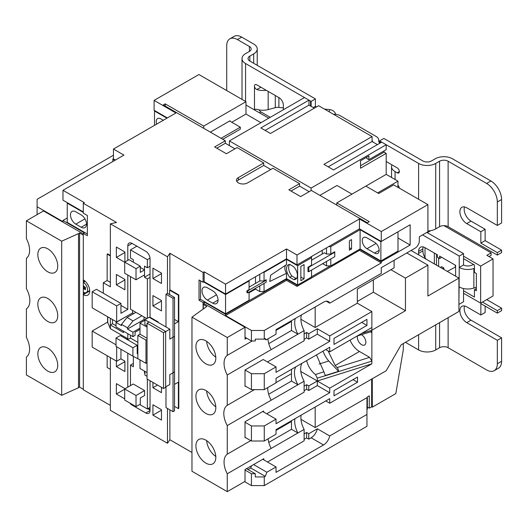 <?xml version="1.0" encoding="UTF-8"?>
<svg xmlns="http://www.w3.org/2000/svg" width="528" height="528" viewBox="0 0 528 528"><rect width="100%" height="100%" fill="white"/><g stroke="black" fill="none" stroke-linecap="round" stroke-linejoin="round"><path stroke-width="0.79" d="M165.977 386.734L165.977 407.603L173.032 411.682L173.032 298.307L174.53 297.442L167.475 293.363L167.475 256.806L110.359 223.832L116.523 222.453L83.299 203.273L84.368 202.653L62.977 190.304L123.941 155.107L113.461 149.054L175.923 112.992L154.103 100.399L154.103 110.279L167.369 117.935M173.032 298.307L165.977 294.228L167.475 293.363M165.977 294.228L165.977 326.957M173.032 411.682L174.53 410.817L174.53 297.442M357.509 335.933A6.052 3.491 -120 0 0 357.317 337.273A6.052 3.491 -120 0 0 359.957 343.358A6.052 3.491 -120 0 0 364.624 344.982A6.052 3.491 -120 0 0 365.878 342.21A6.052 3.491 -120 0 0 361.416 334.699M205.867 440.147A14.065 8.125 -120 0 0 198.838 439.448A14.065 8.125 -120 0 0 196.68 450.721A14.065 8.125 -120 0 0 205.867 463.115A14.065 8.125 -120 0 0 212.903 463.815A14.065 8.125 -120 0 0 215.061 452.542A14.065 8.125 -120 0 0 205.867 440.147M206.653 440.629A14.065 8.125 -120 0 0 215.787 456.456M205.867 390.496A14.065 8.125 -120 0 0 198.838 389.803A14.065 8.125 -120 0 0 196.68 401.075A14.065 8.125 -120 0 0 205.867 413.47A14.065 8.125 -120 0 0 212.903 414.163A14.065 8.125 -120 0 0 215.061 402.897A14.065 8.125 -120 0 0 205.867 390.496M206.653 390.984A14.065 8.125 -120 0 0 215.787 406.811M205.867 340.85A14.065 8.125 -120 0 0 198.838 340.157A14.065 8.125 -120 0 0 196.68 351.424A14.065 8.125 -120 0 0 205.867 363.825A14.065 8.125 -120 0 0 212.903 364.518A14.065 8.125 -120 0 0 215.061 353.245A14.065 8.125 -120 0 0 205.867 340.85M206.653 341.339A14.065 8.125 -120 0 0 215.787 357.159M37.844 353.879A14.065 8.125 -120 0 0 43.982 368.036A14.065 8.125 -120 0 0 54.826 371.804A14.065 8.125 -120 0 0 57.737 365.369A14.065 8.125 -120 0 0 51.599 351.212A14.065 8.125 -120 0 0 40.755 347.444A14.065 8.125 -120 0 0 37.844 353.879M57.737 266.072A14.065 8.125 60 0 1 54.826 272.514A14.065 8.125 60 0 1 43.982 268.745A14.065 8.125 60 0 1 37.844 254.588A14.065 8.125 60 0 1 40.755 248.147A14.065 8.125 60 0 1 51.599 251.915A14.065 8.125 60 0 1 57.737 266.072M37.844 304.234A14.065 8.125 -120 0 0 43.982 318.391A14.065 8.125 -120 0 0 54.826 322.159A14.065 8.125 -120 0 0 57.737 315.718A14.065 8.125 -120 0 0 51.599 301.561A14.065 8.125 -120 0 0 40.755 297.792A14.065 8.125 -120 0 0 37.844 304.234M26.4 220.81L61.697 241.184L61.697 395.314L26.4 374.939L26.4 357.08A18.15 10.481 60 0 0 29.608 349.127A18.15 10.481 60 0 0 26.4 337.471L26.4 308.854A18.15 10.481 60 0 0 29.852 300.736A18.15 10.481 60 0 0 26.4 288.625L26.4 258.278A18.15 10.481 -120 0 0 29.608 250.325A18.15 10.481 -120 0 0 26.4 238.669L26.4 220.81L43.514 210.929L83.299 233.897M238.385 177.586L238.385 180.055L263.729 165.422L263.729 162.947L238.385 177.586A6.501 3.755 0 0 0 236.478 180.239A6.501 3.755 0 0 0 238.385 182.893A6.501 3.755 0 0 0 247.579 182.893L272.93 168.26L299.561 183.638L288.869 189.809L300.63 196.601L311.329 190.43L367.369 222.783L369.296 221.674L336.785 202.904L336.785 205.121M411.068 250.483L458.924 278.111L458.924 311.461L401.168 344.804L386.199 370.742L329.723 403.22L325.769 400.937M351.542 248.965L349.404 250.199L349.404 240.814L351.542 239.58L351.542 248.965L349.404 247.731M360.096 229.7L360.096 248.965L380.879 260.964L397.993 251.084L397.993 231.818L380.879 241.699L360.096 229.7L330.792 246.622L330.792 254.027L334.765 251.737L334.765 252.232L308.827 267.208L308.827 271.656L334.765 256.681L334.765 252.232M330.792 258.971L330.792 265.888L326.515 265.888L326.515 261.439M360.096 248.965L330.792 265.888M304.055 278.857L300.848 280.705L300.848 266.383L304.055 264.528L304.055 278.857L300.848 277.002M308.827 271.656L307.969 271.656L307.969 267.208L311.54 265.148L311.54 257.737L297.64 265.762L286.513 259.34L264.053 272.309L264.053 280.955L259.776 280.955L259.776 274.283M311.54 270.085L311.54 277.002L297.64 285.028L297.64 265.762M311.54 260.205L324.377 252.793L326.515 254.027L326.515 247.856M322.238 250.325L322.238 254.027M322.667 263.663L326.515 265.888M200.521 280.83L200.521 299.356L225.548 313.804L225.548 294.538L203.729 281.939M207.365 287.747L212.718 290.836A7.564 4.369 60 0 1 217.655 297.495A7.564 4.369 60 0 1 216.5 303.56A7.564 4.369 60 0 1 212.718 303.184L207.365 300.095A7.564 4.369 60 0 1 202.429 293.429A7.564 4.369 60 0 1 203.584 287.371A7.564 4.369 60 0 1 207.365 287.747M246.939 290.836L247.797 290.836L266.191 280.21L266.191 282.19L247.797 292.809L246.939 292.809L246.939 290.836L249.077 289.601L249.077 280.955L225.548 294.538M249.077 280.955L249.077 280.46M263.195 272.309L264.053 272.309M311.54 257.737L311.54 256.502M328.654 246.622L330.792 246.622M249.077 292.07L249.077 300.221L225.548 313.804M286.513 259.34L286.513 264.62L270.653 275.194L269.755 281.49L286.513 273.319L286.513 278.606L297.64 285.028M286.513 278.606L264.053 291.575L259.776 291.575L259.776 285.892M255.499 288.361L255.499 289.106L259.776 291.575M255.499 289.106L249.077 292.809M264.053 283.424L264.053 291.575M266.191 280.21L266.191 279.721L264.053 280.955M293.852 279.635L289.78 277.286A9.075 5.24 -120 0 1 288.394 264.785A9.075 5.24 -120 0 1 289.681 264.376L293.39 266.521A8.468 4.891 60 0 1 295.647 279.246A8.468 4.891 60 0 1 293.852 279.635L295.99 278.395L291.925 276.045L289.78 277.286M286.513 273.319A7.168 4.138 60 0 1 285.919 265.016M380.879 260.964L380.879 241.699M374.464 242.194A6.653 3.841 60 0 1 378.814 248.061A6.653 3.841 60 0 1 377.791 253.394A6.653 3.841 60 0 1 374.464 253.064L366.947 248.721A6.653 3.841 60 0 1 362.597 242.854A6.653 3.841 60 0 1 363.614 237.521A6.653 3.841 60 0 1 366.947 237.851L374.464 242.194M75.814 211.794A7.564 4.369 -120 0 0 72.032 211.418A7.564 4.369 -120 0 0 70.871 217.477A7.564 4.369 -120 0 0 75.814 224.143L81.16 227.231A7.564 4.369 -120 0 0 84.942 227.608A7.564 4.369 -120 0 0 86.104 221.542A7.564 4.369 -120 0 0 81.16 214.883L75.814 211.794M87.364 234.023L67.254 222.413L67.254 203.148L83.299 212.408M112.82 161.528L112.82 159.06L114.959 160.294M113.461 158.69L112.82 159.06M322.964 351.179A18.909 7.385 -107.5 0 0 328.792 360.987L338.56 371.329A3.023 1.181 -107.5 0 0 337.121 367.58L369.633 357.35L359.456 351.47L335.155 365.501L337.121 367.58M306.623 360.611A15.88 9.167 -120 0 0 315.447 374.537L323.862 371.785L316.457 354.928M369.633 357.35L371.864 361.106L371.864 363.825L329.723 388.153L317.315 380.992L317.315 378.088L315.447 374.537M300.808 371.461L317.315 380.992L371.864 363.825M245.441 386.179L245.018 386.423L245.018 369.996L263.195 359.502L276.032 366.907L276.032 372.346L329.723 341.345L329.723 335.914L371.864 311.579L371.864 327.512L329.723 351.846L325.769 349.556M222.77 139.3L240.313 129.175L240.313 127.195L229.614 121.024M230.043 121.268L230.043 120.773L210.362 132.139M319.882 195.367L336.996 185.486L351.971 194.132M260.951 122.687L245.975 114.041L231.752 122.258M113.461 155.232L37.099 199.32L37.099 206.732L62.977 221.674L62.977 220.44L67.254 217.972M245.975 114.041L245.975 101.693L198.917 74.521L154.103 100.399M367.369 407.048L369.296 408.157L369.296 395.809L367.369 396.924L367.369 409.273L366.947 409.517M84.368 292.651L84.368 294.043L83.299 294.664A9.075 5.24 60 0 0 87.839 295.112A9.075 5.24 60 0 0 89.232 287.839A9.075 5.24 60 0 0 83.299 279.84L83.299 233.409L87.364 235.752L87.364 215.497L83.299 213.154L83.299 203.273M384.054 150.909L384.054 152.143L386.199 153.377L386.199 174.372L365.878 186.107L378.708 193.519L393.683 184.873L427.911 204.633L427.911 231.799L419.351 236.742L419.351 240.761A6.052 3.491 120 0 1 415.074 248.173L381.275 267.683L381.275 273.418L329.723 303.184L326.258 301.184M365.878 186.107L336.785 202.904M263.729 162.947L237.098 147.576L226.406 153.747L214.639 146.956L225.337 140.778L163.304 104.966L165.224 103.858L203.729 126.086L245.975 101.693M397.993 237.996L410.15 245.018L410.15 224.763L381.275 241.435L359.456 228.835L296.993 264.898L286.513 258.845L225.548 294.043L204.158 281.695L203.089 282.308L203.089 272.435L169.871 253.255L167.475 256.806M203.089 272.435L204.158 271.814L225.548 284.163L286.513 248.965L296.993 255.017L359.456 218.955L381.275 231.554L427.911 204.633M165.224 103.858L165.224 106.075M203.729 128.311L203.729 126.086M216.777 148.19L225.337 143.253L225.337 140.778M225.337 143.253L234.96 148.81M263.729 165.422L270.791 169.495M291.007 191.044L299.561 186.107L299.561 183.638M299.561 186.107L309.19 191.664M311.111 190.549L311.111 188.08L229.403 140.903L229.403 145.596M229.403 140.903L304.484 97.555L308.972 100.148L260.845 127.934L270.468 133.492L318.602 105.706L372.075 136.58L323.948 164.366L333.577 169.93L381.704 142.138L386.199 144.731L311.111 188.08M203.089 282.308L199.023 279.965L199.023 300.221L200.521 299.356M268.759 118.18L245.975 105.026M265.122 130.409L308.972 105.092L308.972 100.148M308.972 105.092L314.325 108.174M328.225 166.841L372.075 141.524L372.075 136.58M372.075 141.524L377.428 144.613M366.729 157.205L366.729 158.44L368.867 159.674L386.199 149.675L386.199 144.731M386.199 174.372L397.96 181.163L397.96 187.341M377.639 192.898L397.96 181.163M394.112 260.278L394.112 267.861L390.905 269.716L405.445 278.111L427.911 265.148L427.911 296.023L458.924 278.111M406.791 252.952L427.911 265.148M381.275 241.435L381.275 231.554M410.15 245.018L381.275 261.69L381.275 262.924L359.456 250.325L296.993 286.387L286.513 280.335L286.513 279.101L296.993 285.153L297.422 284.902M263.842 459.908L263.842 458.674L245.018 469.537L245.018 481.397L227.258 491.647L191.968 471.266L191.968 317.137L206.811 306.445L203.306 304.418L204.376 303.798L245.018 327.268L245.018 337.267L251.434 340.976L251.434 330.475L264.271 330.475L381.275 262.924M264.271 330.475L264.271 339.121L255.281 339.121L255.281 340.976L251.434 340.976M329.723 303.184A9.075 5.24 -60 0 0 328.337 301.587A9.075 5.24 -60 0 0 323.796 302.036L276.032 329.611L276.032 334.184L266.191 339.86L265.267 338.547L264.271 339.121M390.905 269.716L357.317 289.106L357.317 303.184L315.176 327.512L315.176 307.012M366.947 319.361L334 338.382L334 344.434L366.947 325.413L366.947 319.361M276.032 366.907L264.271 373.705L264.271 389.631L276.032 382.84L276.032 378.272L329.723 347.272L329.723 351.846M83.299 294.664L83.299 389.756L110.359 405.379M107.752 322.192L107.58 316.708M110.359 255.453L107.58 253.843L107.151 254.093L110.359 255.948M83.299 211.919L62.977 200.185L62.977 190.304M115.388 160.05L113.461 158.935L113.461 149.054M203.089 309.025L203.089 302.564L199.023 300.221M169.871 253.255L169.871 289.806L178.814 294.974L178.814 408.342L178.385 408.593L178.385 382.16L174.53 384.384L174.53 371.91L169.825 374.629L169.825 384.509L165.653 386.918M169.871 409.853L169.871 439.738L191.968 452.496M323.862 371.785L325.281 375.507L326.33 375.177A3.023 1.181 72.5 0 1 326.337 375.434L371.864 361.106L371.864 330.231A3.023 1.181 72.5 0 1 371.323 331.584L357.02 336.085M329.723 388.153L329.723 392.72L276.032 423.72L276.032 419.153L264.271 425.944L264.271 441.012L276.032 434.221L276.032 429.647L329.723 398.653L329.723 403.22M361.522 333.485L371.864 330.231L405.445 310.715L405.445 278.111M357.535 377.038L334 390.621L334 395.809L357.535 382.226L357.535 377.038M204.158 303.923L204.158 301.95L225.548 314.299L286.513 279.101M244.589 481.642L251.434 485.595L251.434 473.741L255.281 473.741L255.281 476.949L264.271 476.949L264.271 485.595L366.947 426.314L366.947 397.663L315.176 427.548L315.176 407.048M245.018 470.032L251.434 473.741M286.513 280.335L225.548 315.533L251.434 330.475M225.548 315.533L225.548 314.299M296.993 286.387L296.993 285.153M311.54 276.751L330.363 265.888M359.456 250.325L359.456 249.335M359.674 249.216L381.275 261.69M203.089 302.564L204.158 301.95M371.653 379.012L371.653 406.804L372.293 407.174L395.822 393.584L403.306 349.747L403.306 343.57M371.653 406.804L369.296 408.157M264.271 485.595L251.434 485.595M169.871 439.738L167.475 443.296L110.359 410.322L110.359 357.588M238.385 180.055A6.501 3.755 0 0 0 236.841 181.474M262.772 459.287L276.032 466.943L276.032 472.382L323.539 444.952A9.075 5.24 -60 0 0 329.723 435.95L366.947 414.46M276.032 466.943L266.871 472.237L265.267 476.375L264.271 476.949M84.368 280.566L84.368 281.695L83.299 282.315L83.299 284.783A1.511 0.871 60 0 0 84.368 286.638L84.368 288.592M89.72 290.961L84.368 294.043M83.299 233.409L84.368 232.789L62.977 220.44M203.306 304.418L203.306 308.867M83.299 389.017L83.299 234.887M84.157 280.401L84.157 281.82M84.157 286.486L84.157 288.717M84.157 292.585L84.157 294.169M107.606 322.212L107.606 316.727M123.512 331.221L123.512 332.574L110.359 324.984L110.359 328.687L107.752 322.549L107.752 316.807M116.028 325.783L112.497 323.75L110.359 324.984L110.359 318.311M127.796 315.658L116.668 321.955L92.176 307.817L92.176 291.76L96.452 289.291L120.945 303.428L120.945 313.309L127.796 309.362L120.945 305.408M116.668 346.777L116.668 361.231L92.176 347.087L92.176 331.036L107.58 322.139M92.176 331.036L116.028 344.804M127.796 333.689L127.796 338.752L126.832 339.306M127.796 338.752L110.359 328.687M110.359 369.316L107.151 367.468L107.151 355.733M161.482 420.077L152.929 415.14L152.929 404.765L161.482 409.702L161.482 420.077M116.351 361.046L116.351 366.604L124.905 371.54L124.905 361.165L120.839 358.822M124.905 388.588L116.351 383.645L116.351 394.02L124.694 398.838M161.482 387.347L161.482 392.66L152.929 387.724L152.929 382.411M127.796 353.199L127.796 387.163M167.475 443.296L167.475 408.467M150.038 410.507A6.052 3.491 60 0 1 148.784 413.279A6.052 3.491 60 0 1 145.761 412.975L150.038 410.507L150.038 380.741M132.713 404.699L132.073 405.075L145.761 412.975M132.073 405.075A6.052 3.491 60 0 1 129.815 403.029M116.351 274.468L124.905 279.411L124.905 289.786L116.351 284.843L116.351 274.468M124.694 262.244L116.351 257.426L116.351 247.051L124.905 251.995L124.905 261.994M152.929 268.171L152.929 278.546L161.482 283.483L161.482 273.108L152.929 268.171M152.929 295.588L152.929 305.963L161.482 310.9L161.482 300.531L152.929 295.588M110.359 223.832L110.359 286.823L103.303 282.744L103.303 293.245M127.796 245.876A6.052 3.491 60 0 1 129.043 243.111A6.052 3.491 60 0 1 132.073 243.408L127.796 245.876L127.796 260.33M127.796 275.029L127.796 309.362M158.169 322.45L158.169 321.955L150.038 317.262L150.038 258.72A6.052 3.491 60 0 0 145.761 251.315L132.073 243.408M165.653 331.591L169.825 329.182L169.825 339.062L174.53 336.343L174.53 323.869L178.385 321.644L178.385 295.218L178.814 294.974M116.668 321.955L116.668 305.903L92.176 291.76M110.359 282.374L107.151 280.52L107.151 254.093M103.303 282.744L107.151 280.52M147.048 323.189L147.048 379.012L163.515 388.522L165.653 387.288L165.653 331.465L149.186 321.955L147.048 323.189L163.515 332.699L165.653 331.465M147.048 338.257L139.986 334.184L139.986 323.07L147.048 327.142M139.986 359.872L139.986 368.518L147.048 372.59M148.969 322.08L144.903 319.73L144.903 324.674L147.048 325.908M144.903 371.356L144.903 375.058L147.048 376.299M144.903 319.73L149.186 317.262L169.825 329.182M133.353 262.178L133.353 259.71L130.469 258.047L130.469 249.896L147.365 259.651L150.011 258.126M130.469 249.896L136.884 246.187M145.972 363.33L145.972 340.111L137.848 335.419L137.848 358.637L145.972 363.33L147.048 362.71M137.848 335.419L139.986 334.184M150.038 317.262L149.609 317.513M144.903 320.225L139.986 323.07M139.986 328.132L132.924 332.204L127.472 329.056L144.052 319.486L144.903 319.981M146.83 318.622L130.469 309.177L130.469 276.566M144.052 319.486L144.052 317.018M141.913 315.784L133.036 320.899L127.05 317.44L135.92 312.319M147.365 318.311L147.365 278.916L144.481 277.246L144.481 274.903M124.694 388.958L133.247 384.014L144.586 390.562L144.586 395.498L140.309 397.973L140.309 404.144L136.026 406.613L124.694 400.072L124.694 388.958L136.026 395.498L136.026 406.613M130.469 385.618L130.469 365.119L133.353 366.788L133.353 356.413M139.663 404.514L147.365 408.962L147.365 379.196M144.481 371.111L144.481 373.21L144.903 373.454M137.848 342.335L130.469 338.072L130.469 335.234M178.385 321.644L174.53 319.427M178.385 295.218L169.627 290.162L169.627 294.611M169.627 290.162L169.871 289.806M174.53 406.369L178.385 408.593M171.323 291.139L171.752 290.895L171.323 291.139M147.794 408.718L149.398 409.642L150.038 409.273M267.478 462.007L304.108 440.854L304.108 429.416L227.258 473.781L227.258 491.647M250.754 440.616L227.258 454.179L227.258 425.561L297.904 384.773A18.15 10.481 60 0 1 295.779 366.874M263.624 411.985L263.624 411.002L245.018 421.747L245.018 437.798L245.441 437.554M291.489 369.349L291.489 381.071L297.904 384.773L304.108 381.19L304.108 392.198L266.726 413.78M254.45 389.631L227.258 405.332L227.258 374.986L271.168 349.635A18.15 10.481 60 0 1 267.98 338.831M301.468 314.926A18.15 10.481 -120 0 0 304.108 330.614L304.108 340.817L267.478 361.97M304.108 330.614L271.168 349.635M204.158 281.695L204.158 271.814M225.548 294.043L225.548 284.163M37.099 206.732L37.099 214.632M276.032 430.393L291.489 421.463M276.032 382.595L291.489 373.672M291.489 320.687L291.489 330.488L268.765 343.609M295.264 318.509A18.15 10.481 -120 0 0 297.904 334.198L291.489 330.488M252.206 340.976L227.258 355.377A18.15 10.481 -120 0 0 227.258 374.986M291.489 381.071L268.666 394.244M304.108 381.19A18.15 10.481 60 0 1 301.976 363.29M267.722 387.638A18.15 10.481 -120 0 0 271.168 400.211M227.258 405.332A18.15 10.481 -120 0 0 227.258 425.561M291.489 420.724L291.489 429.29L268.765 442.411M304.108 429.416A18.15 10.481 60 0 1 301.118 415.166M291.489 429.29L297.904 433A18.15 10.481 60 0 1 294.914 418.744M268.072 438.814A18.15 10.481 -120 0 0 271.168 448.437M227.258 454.179A18.15 10.481 -120 0 0 227.258 473.781M227.258 355.377L227.258 337.517L245.018 327.268M246.622 338.197L245.018 339.121L245.018 337.267M308.761 439.157L308.761 433.726L317.315 428.782A9.075 5.24 -60 0 1 311.131 437.791L308.761 439.157L306.623 437.923L304.108 439.375M306.623 437.923L306.623 432.491L304.108 433.937M300.973 419.351L315.176 427.548M246.51 468.673L255.281 473.741M253.612 464.581L266.871 472.237M308.761 433.726L306.623 432.491M329.723 435.95L317.315 428.782M264.271 441.012L251.434 441.012L251.434 425.944L264.271 425.944M245.018 437.303L251.434 441.012M304.108 333.901L306.623 332.455L308.761 333.689L317.315 328.746L317.315 334.184L329.723 341.345M329.723 335.914L317.315 328.746M371.864 311.579L357.317 303.184M300.907 319.275L315.176 327.512M276.032 330.356L291.489 321.427M264.271 389.631L251.434 389.631L251.434 373.705L264.271 373.705M245.018 385.928L251.434 389.631M245.018 422.242L251.434 425.944M245.018 369.996L251.434 373.705M83.087 235.013L79.576 232.987L78.507 233.6L78.507 387.73L61.697 395.314M61.697 241.184L78.507 233.6M79.576 232.987L79.576 387.116L78.507 387.73M79.576 387.116L83.087 389.143M308.761 390.502L308.761 385.928L317.315 380.992L317.315 385.559L308.761 390.502L306.623 389.261L304.108 390.713M329.723 392.72L317.315 385.559M304.108 339.339L306.623 337.887L306.623 332.455M317.315 334.184L308.761 339.121L306.623 337.887M304.108 386.146L306.623 384.694L306.623 389.261M251.585 465.749L250.721 467.973L248.008 469.537M286.513 258.845L286.513 248.965M296.993 264.898L296.993 255.017M359.456 228.835L359.456 218.955M264.587 338.936L266.191 339.86M262.772 411.497L276.032 419.153M308.761 385.928L306.623 384.694M250.721 467.973L265.267 476.375M361.7 322.39L366.947 325.413M353.041 379.632L357.535 382.226M308.761 339.121L308.761 333.689M191.968 317.137L227.258 337.517M116.668 305.903L120.945 303.428M116.668 361.231L120.945 358.756L120.945 349.252M132.924 332.204L132.924 336.653L135.069 335.419L135.069 332.204L139.986 329.366M137.848 353.324L137.207 353.694L137.207 345.299L120.305 335.544L116.028 338.012L116.028 346.408L132.924 356.169L132.924 347.767L137.207 345.299M139.663 359.687L132.924 356.169M147.365 278.916L150.038 277.372M144.481 277.246L150.038 274.039M140.309 267.432L144.481 269.841L144.481 266.132L147.365 267.802L150.038 266.257M147.365 267.802L147.365 259.651M127.472 329.056L127.472 327.822L121.48 324.364L121.48 325.598L116.028 322.45L132.607 312.88L133.775 313.553M132.607 310.411L132.607 312.88M130.469 338.072L127.578 339.742M116.028 322.45L116.028 326.898L132.924 336.653M130.469 365.119L133.353 363.455M147.365 408.962L150.038 407.418M144.481 373.21L144.903 372.959M150.038 408.778L149.398 409.642M149.398 409.147L148.223 408.467M124.694 389.202L116.351 394.02M124.905 361.165L124.905 361.66L116.351 366.604M124.905 251.995L124.905 252.49L116.351 257.426M124.905 279.411L124.905 279.906L116.351 284.843M161.482 273.108L161.482 273.603L152.929 278.546M161.482 300.531L161.482 301.019L152.929 305.963M161.482 409.702L161.482 410.197L152.929 415.14M157.529 385.064L152.929 387.724M144.481 269.841L144.586 274.837L136.026 279.781L136.026 268.666L124.694 262.119L124.694 273.233L136.026 279.781M124.694 262.119L128.971 259.651L140.309 266.198L136.026 268.666M144.586 269.9L140.309 272.369L140.309 266.198M132.924 347.767L116.028 338.012M144.586 390.562L136.026 395.498M121.48 324.364L127.05 317.44M127.472 327.822L133.036 320.899M163.515 388.522L163.515 332.699M158.169 321.955L157.74 322.205M145.972 340.111L147.048 339.491M112.497 319.546L112.497 323.75M84.368 281.695L85.16 281.239M84.368 286.638L85.437 287.252L85.437 289.72L84.368 289.106A1.511 0.871 60 0 0 83.615 289.027A1.511 0.871 60 0 0 83.299 289.72L83.299 292.195A6.052 3.491 60 0 0 86.328 292.492L89.707 290.539M83.299 282.315A6.052 3.491 60 0 1 87.252 287.641A6.052 3.491 60 0 1 86.328 292.492M372.293 407.174L372.293 378.642M371.864 330.106L371.864 327.512M357.317 301.455L373.362 292.195L373.362 279.84M373.362 292.195L405.445 310.715M368.867 159.674L368.867 155.971L360.525 160.789L360.525 168.201L386.199 153.377M360.525 165.726L384.054 152.143M240.313 127.195L221.06 138.31M67.254 203.148L67.683 202.904M154.928 110.755L154.499 110.999L166.94 118.18M154.499 125.36L154.499 110.999M163.304 120.278L160.915 118.906A6.653 3.841 -120 0 0 157.588 118.576A6.653 3.841 -120 0 0 156.638 124.126M328.086 350.896L335.155 365.501M350.031 340.118A15.88 9.167 -120 0 0 359.456 351.47M370.927 331.709L371.864 332.699L370.418 331.868M326.33 375.177L338.56 371.329M296.578 278.388A8.468 4.891 60 0 1 295.99 278.395M291.925 276.045A9.075 5.24 60 0 1 289.588 264.389M255.499 276.751L255.499 283.424M330.792 254.027L326.515 254.027M307.969 267.208L308.827 267.208M249.077 287.126L259.776 280.955M247.797 290.836L247.797 292.809M310.543 105.996L310.543 101.053A30.254 17.464 0 0 0 311.124 101.383L315.394 98.914L249.83 61.063A6.052 3.491 180 0 1 248.054 58.595A6.052 3.491 180 0 1 249.83 56.12L253.678 53.902A12.098 6.989 0 0 0 257.222 48.959A12.098 6.989 0 0 0 253.678 44.022L241.699 37.105L237.422 39.574A15.127 8.732 -120 0 0 229.858 38.821A15.127 8.732 -120 0 0 226.723 45.751L226.723 90.578M315.394 98.914L315.394 106.326L316.463 106.94M270.257 117.315L260.905 111.916A3.023 1.749 60 0 1 259.169 109.89M310.543 101.053L245.553 63.532A12.098 6.989 180 0 1 242.009 58.595A12.098 6.989 180 0 1 245.553 53.651L249.401 51.427A6.052 3.491 0 0 0 251.17 48.959A6.052 3.491 0 0 0 249.401 46.49L237.422 39.574M283.364 109.751L283.364 105.125A6.052 3.491 60 0 0 279.088 97.713L256.628 84.744A3.023 1.749 -120 0 0 255.11 84.599A3.023 1.749 -120 0 0 254.483 85.978L254.483 109.943M464.528 305.976A9.682 5.59 -120 0 0 464.165 308.312A9.682 5.59 -120 0 0 471.009 320.166L501.6 337.828L501.6 361.291A15.127 8.732 60 0 1 498.465 368.214L494.188 370.689A15.127 8.732 -120 0 1 486.625 369.937L448.12 347.708A6.052 3.491 0 0 0 439.567 347.708L435.719 349.932A12.098 6.989 180 0 1 418.605 349.932L405.445 342.335M458.924 304.049L459.248 267.432A12.098 6.989 0 0 0 473.854 268.541L474.434 268.349M426.835 232.419L463.525 253.598L459.248 256.067L459.248 267.432L463.525 264.964A6.052 3.491 0 0 0 470.824 265.518L473.722 264.548M459.248 256.067L422.558 234.887M486.625 183.447L490.901 180.979A15.127 8.732 60 0 1 501.6 199.505L497.323 201.973A15.127 8.732 -120 0 0 486.625 183.447L448.12 161.218A6.052 3.491 0 0 0 439.567 161.218L435.719 163.442A12.098 6.989 180 0 1 418.605 163.442L380.14 141.233L380.14 143.042M386.199 161.528L397.214 167.891A3.023 1.749 -120 0 1 399.188 170.557A3.023 1.749 -120 0 1 398.726 172.979A3.023 1.749 -120 0 1 397.214 172.828L395.076 171.593L395.076 179.5M399.34 188.14A3.023 1.749 -120 0 0 397.96 185.275M455.611 276.197L455.611 265.333L439.567 256.067L439.567 258.542L437.428 257.301L437.428 254.833L425.02 247.672L425.02 257.638A9.075 5.24 -120 0 0 426.096 259.162M425.02 257.638A9.075 5.24 -120 0 1 422.882 250.879L422.882 248.906L418.605 251.374L418.605 253.354A9.075 5.24 -120 0 0 418.73 254.912M418.605 251.374A9.075 5.24 60 0 1 420.486 247.223A9.075 5.24 60 0 1 425.02 247.672M490.901 180.979L452.404 158.75A12.098 6.989 0 0 0 435.29 158.75L431.435 160.974A6.052 3.491 180 0 1 422.882 160.974L383.843 138.435L379.573 140.903A30.254 17.464 0 0 0 380.14 141.233M463.525 253.598L463.525 264.964M422.882 248.906A9.075 5.24 60 0 1 423.159 246.913M463.525 288.539L463.525 301.765L459.248 304.234M379.573 142.963A9.075 5.24 180 0 1 378.682 140.692A9.075 5.24 180 0 1 378.695 140.402A9.075 5.24 0 0 0 378.708 140.111A9.075 5.24 0 0 0 376.048 136.402L340.296 115.764A9.075 5.24 0 0 0 333.379 114.239M379.573 143.372L379.573 140.903M372.075 140.29A30.254 17.464 0 0 0 372.953 142.025M311.124 101.383L311.124 106.326M254.582 109.996L255.136 109.283L256.898 109.289A12.098 6.989 180 0 0 268.158 109.606L275.286 107.686A6.052 3.491 180 0 1 278.89 107.408L278.89 97.601M260.905 87.219L256.898 89.529C255.367 88.783 254.562 87.602 254.483 85.978M229.858 38.821L234.135 36.353A15.127 8.732 60 0 1 241.699 37.105M443.843 269.405L443.843 267.927L441.705 266.693L440.425 267.432M455.611 266.937L447.282 271.392M476.362 288.552L474.434 289.661L474.434 297.073L463.525 290.77M463.525 256.192L480.638 266.072L493.046 258.911L486.842 255.328L491.119 252.859L491.119 255.328L488.981 256.562M463.525 258.661L474.434 264.964L474.434 272.375L476.362 273.484L476.362 290.77L474.434 289.661M476.362 287.219L473.854 288.057A12.098 6.989 180 0 1 459.248 286.942M427.911 230.934A12.098 6.989 0 0 0 435.719 228.901L439.567 226.677A6.052 3.491 180 0 1 448.12 226.677L497.323 255.083L501.6 252.608L501.6 250.14L485.126 240.629L485.126 229.271L471.009 221.12A9.682 5.59 60 0 1 464.165 209.26A9.682 5.59 60 0 1 464.528 206.93M497.323 201.973L497.323 225.443L466.732 207.781A9.682 5.59 -120 0 0 461.894 207.299A9.682 5.59 -120 0 0 459.888 211.735A9.682 5.59 -120 0 0 466.732 223.588L480.85 231.739L480.85 243.104L497.323 252.608L497.323 255.083M497.323 252.608L501.6 250.14M501.6 199.505L501.6 222.968L497.323 225.443M494.188 370.689A15.127 8.732 -120 0 0 497.323 363.759L501.6 361.291M501.6 337.828L497.323 340.296L497.323 363.759M497.323 340.296L466.732 322.634A9.682 5.59 60 0 1 459.888 310.781A9.682 5.59 60 0 1 461.894 306.346A9.682 5.59 60 0 1 466.732 306.827L480.85 314.978L480.85 303.62L497.323 313.124L501.6 310.655L501.6 308.187L486.73 299.6M482.453 302.075L497.323 310.655L497.323 313.124M497.323 310.655L501.6 308.187M485.126 306.088L485.126 312.51L480.85 314.978M480.85 231.739L485.126 229.271M480.85 243.104L485.126 240.629M443.843 267.927L442.563 268.666M441.705 257.301L439.567 258.542M256.898 89.529A12.098 6.989 0 0 0 266.171 90.262M283.364 107.864L278.89 107.408M313.256 107.56L315.394 106.326M324.449 109.085L329.782 109.626A6.052 4.864 17 0 1 335.656 114.332M480.638 266.072L480.638 303.125L493.046 295.957L493.046 258.911M480.638 303.125L463.525 293.245M427.264 232.663L430.808 230.617M444.002 225.654L491.119 252.859M455.308 265.155L455.308 266.759M434.339 253.051L434.339 263.921M436.478 265.155L436.478 254.285M438.623 257.994L438.623 266.389M391.941 164.848A12.098 6.989 0 0 0 391.532 166.657A12.098 6.989 0 0 0 395.076 171.593M328.792 360.987L319.13 364.03M326.337 375.434L317.315 378.088M323.539 444.952L311.131 437.791M84.368 289.106L85.437 288.486M84.942 218.876L75.814 224.143M86.506 224.143L81.16 227.231M379.17 250.345L374.464 253.064M376.075 243.448L366.947 248.721M218.064 300.095L212.718 303.184M216.5 294.822L207.365 300.095M245.553 63.532L245.553 101.449M418.605 334.739L418.605 349.932M418.605 163.442L418.605 199.261M397.214 172.828L399.353 171.593M378.695 140.983L378.695 140.402M260.905 111.916L259.406 112.781M249.401 46.49L249.401 51.427M249.83 56.12L249.83 61.063M253.678 53.902L253.678 63.287M473.854 268.541L473.854 288.057M435.719 163.442L435.719 228.901M439.567 161.218L439.567 226.677M448.12 161.218L448.12 226.677M448.12 317.698L448.12 347.708M435.719 324.859L435.719 349.932M439.567 322.634L439.567 347.708M466.732 223.588L471.009 221.12M466.732 322.634L471.009 320.166M422.882 250.879L418.605 253.354M268.158 91.403L268.158 109.606M275.286 107.686L275.286 95.522M329.122 111.784L329.782 109.626M83.615 289.027L85.437 287.978M278.078 270.204L279.741 269.102M378.708 140.111L378.708 141.108M242.009 58.595L242.009 99.403M257.222 48.959L257.222 65.333M391.532 177.454L391.532 166.657"/></g></svg>
